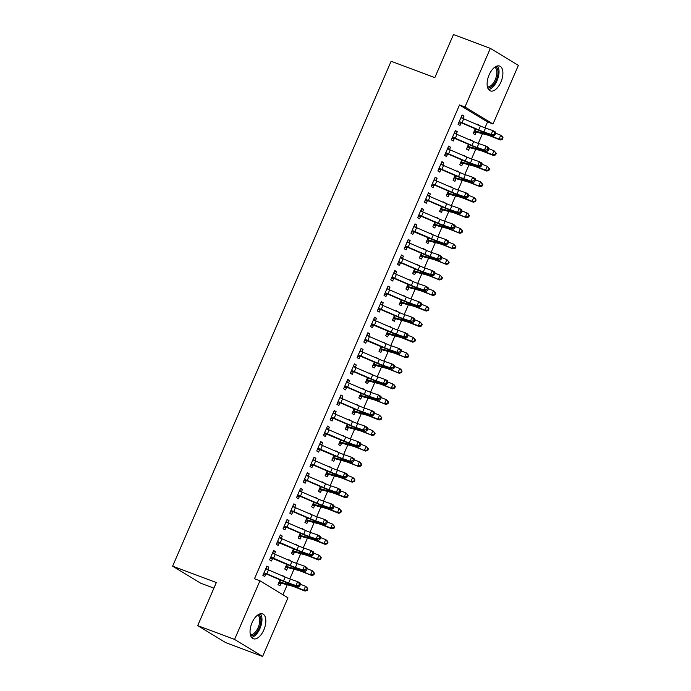 <?xml version="1.0" encoding="UTF-8"?>
<svg xmlns="http://www.w3.org/2000/svg" width="691" height="691" viewBox="0 0 691 691"><rect width="100%" height="100%" fill="white"/><g stroke="black" fill="none" stroke-linecap="round" stroke-linejoin="round"><path stroke-width="1.04" d="M252.034 622.729A13.267 6.824 -69.5 0 1 262.589 613.893A13.267 6.824 -69.5 0 1 263.85 629.907A13.267 6.824 -69.5 0 1 253.286 638.743A13.267 6.824 -69.5 0 1 252.034 622.729M489.098 74.904A13.267 6.824 -69.5 0 1 499.662 66.068A13.267 6.824 -69.5 0 1 500.915 82.074A13.267 6.824 -69.5 0 1 490.36 90.91A13.267 6.824 -69.5 0 1 489.098 74.904M282.947 594.752L287.257 584.793M289.788 578.928L293.986 569.237M296.525 563.381L300.715 553.681M303.254 547.825L307.452 538.125M309.983 532.269L314.18 522.577M316.72 516.713L320.909 507.021M323.448 501.156L327.638 491.465M330.177 485.6L334.375 475.909M336.906 470.053L341.104 460.353M343.643 454.497L347.832 444.805M350.372 438.94L354.569 429.249M357.1 423.384L361.298 413.693M363.829 407.828L368.027 398.137M370.566 392.281L374.755 382.581M377.295 376.725L381.492 367.025M384.023 361.168L388.221 351.477M390.76 345.612L394.95 335.921M397.489 330.056L401.687 320.365M404.218 314.5L408.416 304.809M410.946 298.953L415.144 289.253M417.684 283.396L421.873 273.705M424.412 267.84L428.61 258.149M431.141 252.284L435.339 242.593M437.878 236.728L442.067 227.037M444.607 221.18L448.805 211.481M451.335 205.624L455.533 195.924M458.064 190.068L462.262 180.377M464.801 174.512L468.99 164.821M471.53 158.956L475.728 149.265M478.258 143.408L482.456 133.709M484.996 127.852L487.535 121.97L493.003 124.017L464.974 107.001L490.351 48.361L518.371 65.377L493.003 124.017M287.974 597.81L262.597 656.45L234.569 639.434L259.946 580.794L287.974 597.81M234.569 639.434L197.695 625.623L225.715 642.639L262.597 656.45M213.908 588.153L200.649 583.187L172.629 566.171L391.115 61.266L434.829 77.634L453.469 34.55L490.351 48.361M290.678 560.85L288.786 559.701L288.613 560.116L290.626 560.98M287.732 567.665L286.644 570.187L284.752 569.038L286.782 564.322M273.472 550.882L275.536 551.651L273.636 550.502L269.602 559.84L271.494 560.988L272.591 558.458L270.121 558.639M275.536 551.651L274.5 554.035M302.088 528.978L304.144 529.747L302.252 528.598L302.071 529.004M301.198 536.553L300.101 539.075L298.21 537.926L300.248 533.219M286.938 519.77L288.993 520.548L287.102 519.399L283.06 528.727L284.96 529.876L286.048 527.354M288.993 520.548L287.966 522.923M315.545 497.865L317.601 498.634L315.709 497.485L315.537 497.891M314.655 505.441L313.567 507.971L311.676 506.814L313.714 502.107M300.404 488.667L302.459 489.435L300.568 488.287L296.525 497.615L298.417 498.772L299.514 496.242M302.459 489.435L301.423 491.819M331.067 467.522L329.175 466.373L328.994 466.788L331.015 467.652M328.622 474.294L327.024 476.859L325.133 475.71L327.171 471.003L326.264 473.18L328.622 474.294A5.951 0.492 -156.6 0 0 330.272 474.829L338.84 477.092A8.508 0.708 23.4 0 1 343.116 478.587L352.194 482.188L341.907 477.706A12.758 1.062 -156.6 0 0 335.489 475.451L326.705 473.128M313.861 457.554L315.917 458.323L314.025 457.174L309.991 466.511L311.883 467.66L312.971 465.138M315.917 458.323L314.889 460.707M342.468 435.65L344.533 436.418L342.632 435.27L342.46 435.675M341.579 443.225L340.49 445.747L338.599 444.598L340.637 439.891M327.327 426.451L329.382 427.219L327.491 426.071L323.448 435.399L325.34 436.548L326.437 434.026L323.967 434.198M329.382 427.219L328.355 429.603M355.934 404.537L357.99 405.306L356.098 404.157L355.917 404.563M355.044 412.112L353.956 414.643L352.056 413.494L354.094 408.778M340.784 395.338L342.84 396.107L340.948 394.958L336.914 404.295L338.806 405.444L339.894 402.913M342.84 396.107L341.812 398.491M371.456 374.202L369.555 373.045L369.383 373.46L371.395 374.323M369.011 380.966L367.413 383.531L365.522 382.382L367.56 377.675L366.645 379.851L369.011 380.966A5.951 0.492 -156.6 0 0 370.661 381.501L379.221 383.764A8.508 0.708 23.4 0 1 383.505 385.258L392.574 388.86L382.296 384.377A12.758 1.062 -156.6 0 0 375.869 382.123L367.094 379.8M354.25 364.226L356.306 365.003L354.414 363.846L350.372 373.183L352.263 374.332L353.36 371.81M356.306 365.003L355.278 367.379M382.857 342.321L384.913 343.09L383.021 341.941L382.849 342.347M381.968 349.896L380.879 352.419L378.979 351.27L381.017 346.562M367.707 333.122L369.771 333.891L367.871 332.742L363.837 342.071L365.729 343.22L366.817 340.698L364.356 340.87M369.771 333.891L368.735 336.275M396.323 311.209L398.379 311.978L396.487 310.829L396.306 311.244M395.433 318.793L394.336 321.315L392.445 320.166L394.483 315.45M381.173 302.01L383.229 302.779L381.337 301.63L377.295 310.967L379.195 312.116L380.283 309.585M383.229 302.779L382.201 305.163M411.836 280.874L409.944 279.725L409.772 280.131L411.784 281.004M408.891 287.681L407.802 290.203L405.911 289.054L407.949 284.346M394.63 270.898L396.694 271.675L394.794 270.526L390.76 279.855L392.652 281.004L393.749 278.482M396.694 271.675L395.658 274.051M423.246 248.993L425.302 249.762L423.41 248.613L423.229 249.019M422.857 256.525L421.26 259.099L419.368 257.942L421.406 253.234L420.491 255.42L422.857 256.525A5.951 0.492 -156.6 0 0 424.507 257.061L433.076 259.324A8.508 0.708 23.4 0 1 437.351 260.827L446.429 264.428L436.142 259.937A12.758 1.062 -156.6 0 0 429.724 257.691L420.94 255.368M408.096 239.794L410.152 240.563L408.26 239.414L404.218 248.743L406.118 249.9L407.206 247.369M410.152 240.563L409.124 242.947M436.703 217.881L438.768 218.65L436.867 217.501L436.695 217.915M435.814 225.465L434.725 227.987L432.834 226.838L434.872 222.131M421.562 208.682L423.618 209.451L421.726 208.302L417.684 217.639L419.575 218.788L420.672 216.266M423.618 209.451L422.581 211.835M450.169 186.777L452.225 187.546L450.333 186.397L450.152 186.803M449.28 194.352L448.191 196.875L446.291 195.726L448.329 191.018M435.019 177.578L437.075 178.347L435.183 177.198L431.149 186.527L433.041 187.676L434.129 185.153M437.075 178.347L436.047 180.731M463.626 155.665L465.691 156.434L463.791 155.285L463.618 155.691M463.246 163.197L461.648 165.771L459.757 164.622L461.795 159.906L460.88 162.091L463.246 163.197A5.951 0.492 -156.6 0 0 464.896 163.732L473.456 165.995A8.508 0.708 23.4 0 1 477.74 167.498L486.81 171.1L485.6 170.219L476.531 166.617A12.758 1.062 -156.6 0 0 470.105 164.363L461.329 162.04M448.485 146.466L450.541 147.235L448.649 146.086L444.607 155.415L446.498 156.572L447.595 154.041M450.541 147.235L449.513 149.619M477.092 124.553L479.148 125.33L477.256 124.173L477.075 124.587M476.203 132.136L475.114 134.659L473.214 133.51L475.253 128.802M461.942 115.354L464.007 116.123L462.106 114.974L458.073 124.311L459.964 125.46L461.052 122.938M464.007 116.123L462.97 118.506M487.535 121.97L459.515 104.954L254.487 578.747L259.946 580.794M455.214 130.91L457.269 131.679L455.378 130.53L451.335 139.867L453.236 141.016L454.324 138.485M457.269 131.679L456.241 134.063M470.364 140.109L472.419 140.878L470.528 139.729L470.346 140.143M469.975 147.649A5.951 0.492 -156.6 0 0 471.625 148.185L480.185 150.448A8.508 0.708 23.4 0 1 484.469 151.942L493.547 155.544L492.338 154.663L483.259 151.061A12.758 1.062 -156.6 0 0 476.842 148.807L468.057 146.483L469.975 147.649L468.377 150.215L466.485 149.066L468.524 144.35M441.748 162.022L443.812 162.791L441.912 161.642L437.878 170.971L439.77 172.119L440.867 169.597M443.812 162.791L442.776 165.175M458.954 171.99L457.062 170.841L456.889 171.247L458.902 172.119M456.008 178.796L454.92 181.318L453.028 180.17L455.067 175.462M428.29 193.126L430.346 193.903L428.455 192.746L424.412 202.083L426.312 203.232L427.401 200.71M430.346 193.903L429.318 196.279M443.441 202.325L445.496 203.102L443.605 201.945L443.423 202.359M442.551 209.909L441.454 212.431L439.562 211.282L441.601 206.574M414.825 224.238L416.889 225.007L414.989 223.858L410.955 233.195L412.847 234.344L413.935 231.813L411.473 231.995M416.889 225.007L415.852 227.391M429.975 233.437L432.03 234.206L430.139 233.057L429.966 233.463M429.085 241.012L427.997 243.543L426.097 242.394L428.135 237.678M401.367 255.35L403.423 256.119L401.531 254.97L397.489 264.299L399.381 265.448L400.478 262.925M403.423 256.119L402.395 258.503M418.573 265.318L416.673 264.169L416.5 264.575L418.513 265.448M416.129 272.081L414.531 274.647L412.639 273.498L414.678 268.79L413.762 270.976L416.129 272.081A5.951 0.492 -156.6 0 0 417.779 272.617L426.338 274.88A8.508 0.708 23.4 0 1 430.623 276.383L439.692 279.985L429.413 275.493A12.758 1.062 -156.6 0 0 422.987 273.247L414.211 270.915M387.901 286.454L389.957 287.223L388.066 286.074L384.032 295.411L385.923 296.56L387.012 294.038M389.957 287.223L388.929 289.607M403.052 295.653L405.107 296.43L403.216 295.273L403.034 295.688M402.162 303.237L401.074 305.759L399.173 304.61L401.212 299.903M374.444 317.566L376.5 318.335L374.608 317.186L370.566 326.515L372.458 327.672L373.555 325.141L371.084 325.323M376.5 318.335L375.463 320.719M389.586 326.765L391.65 327.534L389.75 326.385L389.577 326.791M388.696 334.34L387.608 336.871L385.716 335.714L387.755 331.006M360.978 348.679L363.034 349.447L361.143 348.299L357.1 357.627L359 358.776L360.089 356.254M363.034 349.447L362.006 351.831M378.184 358.646L376.293 357.497L376.111 357.903L378.132 358.776M375.74 365.409L374.142 367.975L372.25 366.826L374.289 362.119L373.373 364.304L375.74 365.409A5.951 0.492 -156.6 0 0 377.39 365.945L385.958 368.208A8.508 0.708 23.4 0 1 390.234 369.711L399.312 373.313L389.024 368.821A12.758 1.062 -156.6 0 0 382.607 366.575L373.822 364.243M347.513 379.782L349.577 380.551L347.685 379.402L343.643 388.739L345.535 389.888L346.632 387.366M349.577 380.551L348.54 382.935M362.663 388.981L364.718 389.75L362.827 388.601L362.654 389.016M361.773 396.565L360.685 399.087L358.793 397.938L360.832 393.222M334.055 410.895L336.111 411.663L334.219 410.514L330.177 419.843L332.077 420.992L333.166 418.47M336.111 411.663L335.083 414.047M349.205 420.093L351.261 420.862L349.37 419.713L349.188 420.119M348.316 427.669L347.219 430.199L345.327 429.042L347.366 424.334M320.589 441.998L322.654 442.776L320.754 441.618L316.72 450.955L318.611 452.104L319.708 449.582L317.238 449.755M322.654 442.776L321.617 445.151M335.74 451.197L337.795 451.974L335.904 450.826L335.731 451.232M334.85 458.781L333.762 461.303L331.87 460.154L333.9 455.447M307.132 473.11L309.188 473.879L307.296 472.73L303.254 482.068L305.146 483.216L306.243 480.686M309.188 473.879L308.16 476.263M322.274 482.309L324.338 483.078L322.447 481.929L322.265 482.344M321.894 489.85L320.296 492.415L318.404 491.266L320.443 486.55L319.527 488.736L321.894 489.85A5.951 0.492 -156.6 0 0 323.543 490.385L332.103 492.64A8.508 0.708 23.4 0 1 336.387 494.143L345.457 497.745L344.248 496.864L335.178 493.262A12.758 1.062 -156.6 0 0 328.752 491.007L319.976 488.684M293.666 504.223L295.722 504.991L293.83 503.843L289.797 513.171L291.688 514.32L292.777 511.798M295.722 504.991L294.694 507.375M308.817 513.422L310.872 514.19L308.981 513.042L308.799 513.448M307.927 520.997L306.839 523.519L304.938 522.37L306.977 517.663M280.209 535.326L282.265 536.095L280.373 534.946L276.331 544.283L278.223 545.432L279.319 542.91L276.849 543.083M282.265 536.095L281.237 538.479M295.351 544.525L297.415 545.303L295.515 544.145L295.342 544.56M294.47 552.109L293.373 554.631L291.481 553.482L293.52 548.775M266.743 566.439L268.799 567.207L266.907 566.059L262.874 575.387L264.765 576.544L265.854 574.014M268.799 567.207L267.771 569.591M283.949 576.406L282.058 575.258L281.876 575.663L283.897 576.536M281.505 583.169L279.907 585.743L278.015 584.595L280.054 579.879L279.147 582.064L281.505 583.169A5.951 0.492 -156.6 0 0 283.155 583.705L291.723 585.968A8.508 0.708 23.4 0 1 295.998 587.471L305.077 591.073L303.867 590.183L294.789 586.59A12.758 1.062 -156.6 0 0 288.372 584.336L279.587 582.012M459.515 104.954L464.974 107.001M197.695 625.623L216.335 582.539L172.629 566.171M459.161 121.789L459.688 121.754A5.951 0.492 23.4 0 1 462.029 122.713L478.708 129.899A8.508 0.708 -156.6 0 0 483.873 131.938L491.18 134.469L492.864 130.582L495.369 131.955L495.672 133.251L494.67 132.698L493.996 134.253L494.998 134.805L495.672 133.251M494.67 132.698L492.864 130.582L485.548 128.051A8.508 0.708 -156.6 0 1 480.383 126.012L463.713 118.826A5.951 0.492 23.4 0 0 461.372 117.867L461.018 117.505L459.195 121.78M493.996 134.253L491.18 134.469L493.694 135.842L486.378 133.311A12.758 1.062 23.4 0 1 478.63 130.254L461.605 122.92L458.591 123.11M461.26 116.934L462.642 118.368M459.688 121.754L461.605 122.92M493.694 135.842L494.998 134.805M476.712 132.093A5.951 0.492 -156.6 0 0 478.353 132.629L486.922 134.892A8.508 0.708 23.4 0 1 491.206 136.386L500.275 139.988L499.066 139.107L489.988 135.505A12.758 1.062 -156.6 0 0 483.57 133.251L474.795 130.927L476.712 132.093L473.732 132.309M475.278 128.811L474.795 130.927M501.865 138.969L502.348 139.323L503.022 137.768L502.538 137.414L501.865 138.969L499.066 139.107L500.75 135.22L495.663 133.199M502.538 137.414L500.75 135.22L501.96 136.101L503.022 137.768M502.348 139.323L500.275 139.988M452.432 137.336L452.959 137.31A5.951 0.492 23.4 0 1 455.3 138.269L471.97 145.456A8.508 0.708 -156.6 0 0 477.135 147.494L484.451 150.025L486.136 146.138L488.641 147.511L488.943 148.798L487.941 148.254L487.267 149.809L488.269 150.353L488.943 148.798M487.941 148.254L486.136 146.138L478.82 143.598A8.508 0.708 -156.6 0 1 473.655 141.569L456.984 134.382A5.951 0.492 23.4 0 0 454.635 133.423L454.289 133.052L452.467 137.336M487.267 149.809L484.451 150.025L486.956 151.398L479.649 148.859A12.758 1.062 23.4 0 1 471.901 145.81L454.877 138.476L451.854 138.666M454.531 132.491L455.913 133.924M452.959 137.31L454.877 138.476M486.956 151.398L488.269 150.353M445.704 152.892L446.222 152.866A5.951 0.492 23.4 0 1 448.571 153.825L465.242 161.012A8.508 0.708 -156.6 0 0 470.407 163.041L477.723 165.581L479.399 161.694L481.912 163.059L482.206 164.354L481.204 163.81L480.53 165.365L481.532 165.909L482.206 164.354M481.204 163.81L479.399 161.694L472.091 159.155A8.508 0.708 -156.6 0 1 466.926 157.116L450.247 149.93A5.951 0.492 23.4 0 0 447.906 148.971L447.552 148.608M480.53 165.365L477.723 165.581L480.228 166.954L472.912 164.415A12.758 1.062 23.4 0 1 465.164 161.366L448.139 154.024L445.125 154.223M447.803 148.047L449.176 149.481M446.222 152.866L448.139 154.024M480.228 166.954L481.532 165.909M469.509 147.684L467.004 147.865M468.55 144.367L468.057 146.483M495.136 154.525L495.62 154.879L496.285 153.324L495.801 152.97L495.136 154.525L492.338 154.663L494.013 150.768L488.926 148.755M495.801 152.97L494.013 150.768L496.285 153.324M495.62 154.879L493.547 155.544M462.771 163.24L460.275 163.421M488.399 170.081L488.882 170.435L489.556 168.88L489.073 168.526L488.399 170.081L485.6 170.219L487.285 166.324L482.197 164.303M489.073 168.526L487.285 166.324L489.556 168.88M488.882 170.435L486.81 171.1M495.758 66.578A11.479 5.908 -69.5 0 1 497.675 69.515A11.479 5.908 -69.5 0 1 495.499 81.806A11.479 5.908 -69.5 0 1 487.751 87.964M487.431 86.919A10.633 5.468 110.5 0 0 494.549 81.106A10.633 5.468 110.5 0 0 496.509 69.817A10.633 5.468 110.5 0 0 494.834 67.157M488.606 89.562A13.181 6.78 110.5 0 0 496.699 81.408A13.181 6.78 110.5 0 0 498.634 68.4A13.181 6.78 110.5 0 0 497.451 65.939M258.693 614.411A11.479 5.908 -69.5 0 1 260.602 617.348A11.479 5.908 -69.5 0 1 258.434 629.639A11.479 5.908 -69.5 0 1 250.686 635.798M250.367 634.744A10.633 5.468 110.5 0 0 257.475 628.94A10.633 5.468 110.5 0 0 259.445 617.65A10.633 5.468 110.5 0 0 257.76 614.99M251.533 637.387A13.181 6.78 110.5 0 0 259.626 629.233A13.181 6.78 110.5 0 0 261.569 616.234A13.181 6.78 110.5 0 0 260.386 613.763M438.966 168.449L439.493 168.414A5.951 0.492 23.4 0 1 441.834 169.373L458.513 176.559A8.508 0.708 -156.6 0 0 463.678 178.598L470.986 181.137L472.67 177.242L475.183 178.615L475.477 179.91L474.475 179.358L473.801 180.921L474.803 181.465L475.477 179.91M474.475 179.358L472.67 177.242L465.354 174.711A8.508 0.708 -156.6 0 1 460.197 172.672L443.518 165.486A5.951 0.492 23.4 0 0 441.178 164.527L440.823 164.164M473.801 180.921L470.986 181.137L473.499 182.502L466.183 179.971A12.758 1.062 23.4 0 1 458.435 176.913L441.411 169.58L438.396 169.779M441.065 163.594L442.447 165.037M439.493 168.414L441.411 169.58M473.499 182.502L474.803 181.465M432.238 184.005L432.765 183.97A5.951 0.492 23.4 0 1 435.105 184.929L451.776 192.115A8.508 0.708 -156.6 0 0 456.941 194.154L464.257 196.685L465.941 192.798L468.446 194.171L468.748 195.467L467.747 194.914L467.073 196.469L468.075 197.021L468.748 195.467M467.747 194.914L465.941 192.798L458.625 190.267A8.508 0.708 -156.6 0 1 453.46 188.228L436.79 181.042A5.951 0.492 23.4 0 0 434.449 180.083L434.095 179.72M467.073 196.469L464.257 196.685L466.762 198.058L459.455 195.527A12.758 1.062 23.4 0 1 451.707 192.469L434.682 185.136L431.668 185.326M434.337 179.15L435.719 180.593M432.765 183.97L434.682 185.136M466.762 198.058L468.075 197.021M456.518 178.753A5.951 0.492 -156.6 0 0 458.168 179.289L466.727 181.552A8.508 0.708 23.4 0 1 471.012 183.055L480.081 186.656L469.802 182.165A12.758 1.062 -156.6 0 0 463.376 179.919L454.6 177.587L456.518 178.753L453.546 178.978M454.117 177.647L454.6 177.587M481.67 185.637L482.154 185.991L482.828 184.437L482.344 184.082L481.67 185.637L478.872 185.767L480.556 181.88L475.468 179.859M482.344 184.082L480.556 181.88L482.828 184.437M482.154 185.991L480.081 186.656M449.781 194.309A5.951 0.492 -156.6 0 0 451.43 194.845L459.999 197.108A8.508 0.708 23.4 0 1 464.274 198.611L473.352 202.213L472.143 201.323L463.065 197.721A12.758 1.062 -156.6 0 0 456.647 195.475L447.863 193.143L449.781 194.309L446.809 194.525M447.388 193.204L447.863 193.143M474.942 201.193L475.425 201.547L476.099 199.993L475.615 199.63L474.942 201.193L472.143 201.323L473.827 197.436L468.74 195.415M475.615 199.63L473.827 197.436L475.037 198.317L476.099 199.993M475.425 201.547L473.352 202.213M461.009 210.47L459.213 208.354L451.897 205.823A8.508 0.708 -156.6 0 1 446.732 203.785L430.061 196.598A5.951 0.492 23.4 0 0 427.712 195.639L427.384 195.294L425.544 199.552L426.027 199.526A5.951 0.492 23.4 0 1 428.377 200.485L445.047 207.671A8.508 0.708 -156.6 0 0 450.212 209.71L457.528 212.241L459.213 208.354L461.718 209.727L462.02 211.023L461.009 210.47L460.336 212.025L461.346 212.578L462.02 211.023M460.336 212.025L457.528 212.241L460.033 213.614L452.726 211.083A12.758 1.062 23.4 0 1 444.978 208.026L427.945 200.692L424.93 200.882M427.608 194.707L428.99 196.149M426.027 199.526L427.945 200.692M460.033 213.614L461.346 212.578M443.052 209.865A5.951 0.492 -156.6 0 0 444.702 210.401L453.261 212.664A8.508 0.708 23.4 0 1 457.546 214.167L466.615 217.769L456.336 213.277A12.758 1.062 -156.6 0 0 449.91 211.023L441.134 208.699L443.052 209.865L440.081 210.081M440.659 208.76L441.134 208.699M468.204 216.741L468.688 217.095L469.362 215.54L468.878 215.186L468.204 216.741L465.406 216.879L467.09 212.992L462.003 210.971M468.878 215.186L467.09 212.992L468.299 213.873L469.362 215.54M468.688 217.095L466.615 217.769M454.281 226.026L452.475 223.91L445.168 221.379A8.508 0.708 -156.6 0 1 440.003 219.341L423.324 212.154A5.951 0.492 23.4 0 0 420.983 211.196L420.629 210.833L418.806 215.108L419.299 215.082A5.951 0.492 23.4 0 1 421.648 216.041L438.319 223.228A8.508 0.708 -156.6 0 0 443.484 225.266L450.791 227.797L452.475 223.91L454.989 225.283L455.283 226.57L454.281 226.026L453.607 227.581L454.609 228.134L455.283 226.57M453.607 227.581L450.791 227.797L453.305 229.17L445.989 226.639A12.758 1.062 23.4 0 1 438.241 223.582L421.216 216.248L418.202 216.438M420.879 210.263L422.253 211.696M419.299 215.082L421.216 216.248M453.305 229.17L454.609 228.134M436.323 225.421A5.951 0.492 -156.6 0 0 437.973 225.957L446.533 228.22A8.508 0.708 23.4 0 1 450.817 229.714L459.886 233.316L449.608 228.833A12.758 1.062 -156.6 0 0 443.181 226.579L434.406 224.255L436.323 225.421L433.352 225.637M433.922 224.307L434.406 224.255M461.476 232.297L461.959 232.651L462.633 231.096L462.149 230.742L461.476 232.297L458.677 232.435L460.361 228.548L455.274 226.527M462.149 230.742L460.361 228.548L461.571 229.429L462.633 231.096M461.959 232.651L459.886 233.316M412.043 230.664L412.57 230.639A5.951 0.492 23.4 0 1 414.911 231.597L431.59 238.784A8.508 0.708 -156.6 0 0 436.755 240.822L444.063 243.353L445.747 239.466L448.252 240.831L448.554 242.126L447.552 241.582L446.878 243.137L447.88 243.681L448.554 242.126M447.552 241.582L445.747 239.466L438.431 236.927A8.508 0.708 -156.6 0 1 433.266 234.897L416.595 227.702A5.951 0.492 23.4 0 0 414.255 226.743L413.9 226.38L412.078 230.664M414.142 225.819L415.524 227.253M446.878 243.137L444.063 243.353L446.576 244.726L439.26 242.187A12.758 1.062 23.4 0 1 431.512 239.138L413.969 231.813M412.57 230.639L414.488 231.796M446.576 244.726L447.88 243.681M429.595 240.978A5.951 0.492 -156.6 0 0 431.236 241.513L439.804 243.768A8.508 0.708 23.4 0 1 444.088 245.27L453.158 248.872L442.879 244.389A12.758 1.062 -156.6 0 0 436.453 242.135L427.677 239.812L429.595 240.978L426.623 241.194M428.17 237.695L427.677 239.812M454.747 247.853L455.231 248.207L455.905 246.652L455.421 246.298L454.747 247.853L451.949 247.991L453.633 244.096L448.545 242.083M455.421 246.298L453.633 244.096L455.905 246.652M455.231 248.207L453.158 248.872M405.315 246.221L405.842 246.186A5.951 0.492 23.4 0 1 408.182 247.145L424.853 254.34A8.508 0.708 -156.6 0 0 430.018 256.37L437.334 258.909L439.018 255.014L441.523 256.387L441.825 257.683L440.823 257.138L440.15 258.693L441.152 259.237L441.825 257.683M440.823 257.138L439.018 255.014L431.702 252.483A8.508 0.708 -156.6 0 1 426.537 250.444L409.867 243.258A5.951 0.492 23.4 0 0 407.517 242.299L407.172 241.936M440.15 258.693L437.334 258.909L439.839 260.274L432.531 257.743A12.758 1.062 23.4 0 1 424.784 254.694L407.759 247.352L404.745 247.551M407.414 241.375L408.796 242.809M405.842 246.186L407.759 247.352M439.839 260.274L441.152 259.237M422.391 256.568L419.886 256.75M448.018 263.409L448.502 263.763L449.167 262.209L448.684 261.854L448.018 263.409L445.22 263.539L446.896 259.652L441.808 257.631M448.684 261.854L446.896 259.652L449.167 262.209M448.502 263.763L446.429 264.428M398.586 261.777L399.104 261.742A5.951 0.492 23.4 0 1 401.454 262.701L418.124 269.887A8.508 0.708 -156.6 0 0 423.289 271.926L430.605 274.457L432.281 270.57L434.794 271.943L435.088 273.239L434.086 272.686L433.412 274.241L434.423 274.793L435.088 273.239M434.086 272.686L432.281 270.57L424.974 268.039A8.508 0.708 -156.6 0 1 419.808 266L403.129 258.814A5.951 0.492 23.4 0 0 400.789 257.855L400.435 257.493M433.412 274.241L430.605 274.457L433.11 275.83L425.794 273.299A12.758 1.062 23.4 0 1 418.046 270.241L401.022 262.908L398.007 263.098M400.685 256.922L402.058 258.365M399.104 261.742L401.022 262.908M433.11 275.83L434.423 274.793M415.654 272.124L413.158 272.297M441.281 278.965L441.765 279.319L442.439 277.765L441.955 277.411L441.281 278.965L438.483 279.095L440.167 275.208L435.08 273.187M441.955 277.411L440.167 275.208L442.439 277.765M441.765 279.319L439.692 279.985M391.849 277.333L392.376 277.298A5.951 0.492 23.4 0 1 394.716 278.257L411.395 285.443A8.508 0.708 -156.6 0 0 416.561 287.482L423.868 290.013L425.552 286.126L428.066 287.499L428.36 288.795L427.358 288.242L426.684 289.797L427.686 290.35L428.36 288.795M427.358 288.242L425.552 286.126L418.245 283.595A8.508 0.708 -156.6 0 1 413.08 281.557L396.401 274.37A5.951 0.492 23.4 0 0 394.06 273.411L393.706 273.049M426.684 289.797L423.868 290.013L426.382 291.386L419.066 288.855A12.758 1.062 23.4 0 1 411.318 285.798L394.293 278.464L391.279 278.654M393.948 272.479L395.33 273.921M392.376 277.298L394.293 278.464M426.382 291.386L427.686 290.35M409.4 287.637A5.951 0.492 -156.6 0 0 411.05 288.173L419.61 290.436A8.508 0.708 23.4 0 1 423.894 291.939L432.963 295.541L422.685 291.049A12.758 1.062 -156.6 0 0 416.258 288.795L407.483 286.471L409.4 287.637L406.429 287.853M406.999 286.532L407.483 286.471M434.553 294.513L435.036 294.867L435.71 293.312L435.226 292.958L434.553 294.513L431.754 294.651L433.438 290.764L428.351 288.743M435.226 292.958L433.438 290.764L434.648 291.645L435.71 293.312M435.036 294.867L432.963 295.541M385.12 292.889L385.647 292.854A5.951 0.492 23.4 0 1 387.988 293.813L404.658 301A8.508 0.708 -156.6 0 0 409.823 303.038L417.139 305.569L418.824 301.682L421.329 303.055L421.631 304.351L420.629 303.798L419.955 305.353L420.957 305.906L421.631 304.351M420.629 303.798L418.824 301.682L411.508 299.151A8.508 0.708 -156.6 0 1 406.343 297.113L389.672 289.926A5.951 0.492 23.4 0 0 387.331 288.968L386.977 288.605M419.955 305.353L417.139 305.569L419.644 306.942L412.337 304.411A12.758 1.062 23.4 0 1 404.589 301.354L387.565 294.02L384.55 294.211M387.219 288.035L388.601 289.469M385.647 292.854L387.565 294.02M419.644 306.942L420.957 305.906M402.663 303.194A5.951 0.492 -156.6 0 0 404.313 303.729L412.881 305.992A8.508 0.708 23.4 0 1 417.157 307.486L426.235 311.088L425.025 310.207L415.947 306.605A12.758 1.062 -156.6 0 0 409.53 304.351L400.745 302.027L402.663 303.194L399.692 303.409M400.27 302.088L400.745 302.027M427.824 310.069L428.308 310.423L428.981 308.868L428.498 308.514L427.824 310.069L425.025 310.207L426.71 306.32L421.622 304.299M428.498 308.514L426.71 306.32L427.919 307.201L428.981 308.868M428.308 310.423L426.235 311.088M413.892 319.354L412.095 317.238L404.779 314.699A8.508 0.708 -156.6 0 1 399.614 312.669L382.944 305.482A5.951 0.492 23.4 0 0 380.594 304.524L380.266 304.178L378.426 308.436L378.91 308.411A5.951 0.492 23.4 0 1 381.259 309.369L397.93 316.556A8.508 0.708 -156.6 0 0 403.095 318.594L410.411 321.125L412.095 317.238L414.6 318.611L414.902 319.898L413.892 319.354L413.227 320.909L414.229 321.453L414.902 319.898M413.227 320.909L410.411 321.125L412.916 322.498L405.608 319.959A12.758 1.062 23.4 0 1 397.861 316.91L380.827 309.577L377.813 309.767M380.491 303.591L381.873 305.025M378.91 308.411L380.827 309.577M412.916 322.498L414.229 321.453M395.934 318.75A5.951 0.492 -156.6 0 0 397.584 319.285L406.144 321.548A8.508 0.708 23.4 0 1 410.428 323.043L419.497 326.644L418.288 325.763L409.219 322.161A12.758 1.062 -156.6 0 0 402.793 319.907L394.017 317.584L395.934 318.75L392.963 318.966M393.542 317.635L394.017 317.584M421.087 325.625L421.57 325.979L422.244 324.425L421.76 324.07L421.087 325.625L418.288 325.763L419.973 321.868L414.885 319.855M421.76 324.07L419.973 321.868L422.244 324.425M421.57 325.979L419.497 326.644M407.163 334.91L405.358 332.786L398.051 330.255A8.508 0.708 -156.6 0 1 392.885 328.216L376.206 321.03A5.951 0.492 23.4 0 0 373.866 320.071L373.511 319.708L371.689 323.993L372.181 323.967A5.951 0.492 23.4 0 1 374.531 324.925L391.201 332.112A8.508 0.708 -156.6 0 0 396.366 334.142L403.674 336.681L405.358 332.786L407.871 334.159L408.165 335.455L407.163 334.91L406.489 336.465L407.491 337.009L408.165 335.455M373.762 319.147L375.135 320.581M406.489 336.465L403.674 336.681L406.187 338.054L398.871 335.515A12.758 1.062 23.4 0 1 391.123 332.466L373.589 325.141M372.181 323.967L374.099 325.124M406.187 338.054L407.491 337.009M389.206 334.297A5.951 0.492 -156.6 0 0 390.856 334.833L399.415 337.096A8.508 0.708 23.4 0 1 403.699 338.599L412.769 342.2L411.56 341.311L402.49 337.709A12.758 1.062 -156.6 0 0 396.064 335.463L387.288 333.14L389.206 334.297L386.234 334.522M386.805 333.192L387.288 333.14M414.358 341.181L414.842 341.535L415.516 339.981L415.032 339.627L414.358 341.181L411.56 341.311L413.244 337.424L408.156 335.403M415.032 339.627L413.244 337.424L415.516 339.981M414.842 341.535L412.769 342.2M364.926 339.549L365.453 339.514A5.951 0.492 23.4 0 1 367.793 340.473L384.472 347.659A8.508 0.708 -156.6 0 0 389.638 349.698L396.945 352.237L398.629 348.342L401.134 349.715L401.436 351.011L400.435 350.458L399.761 352.021L400.763 352.565L401.436 351.011M400.435 350.458L398.629 348.342L391.313 345.811A8.508 0.708 -156.6 0 1 386.148 343.772L369.478 336.586A5.951 0.492 23.4 0 0 367.137 335.627L366.783 335.265M367.025 334.694L368.407 336.137M399.761 352.021L396.945 352.237L399.458 353.602L392.142 351.071A12.758 1.062 23.4 0 1 384.395 348.014L366.852 340.698M365.453 339.514L367.37 340.68M399.458 353.602L400.763 352.565M382.477 349.853A5.951 0.492 -156.6 0 0 384.118 350.389L392.687 352.652A8.508 0.708 23.4 0 1 396.971 354.155L406.04 357.757L395.762 353.265A12.758 1.062 -156.6 0 0 389.335 351.019L380.56 348.687L382.477 349.853L379.506 350.078M381.052 346.571L380.56 348.687M407.63 356.737L408.113 357.092L408.787 355.537L408.303 355.183L407.63 356.737L404.831 356.867L406.515 352.98L401.428 350.959M408.303 355.183L406.515 352.98L408.787 355.537M408.113 357.092L406.04 357.757M358.197 355.105L358.724 355.07A5.951 0.492 23.4 0 1 361.065 356.029L377.735 363.216A8.508 0.708 -156.6 0 0 382.9 365.254L390.216 367.785L391.901 363.898L394.406 365.271L394.708 366.567L393.706 366.014L393.032 367.569L394.034 368.122L394.708 366.567M393.706 366.014L391.901 363.898L384.585 361.367A8.508 0.708 -156.6 0 1 379.419 359.329L362.749 352.142A5.951 0.492 23.4 0 0 360.4 351.183L360.054 350.821M393.032 367.569L390.216 367.785L392.721 369.158L385.414 366.627A12.758 1.062 23.4 0 1 377.666 363.57L360.642 356.236L357.627 356.426M360.296 350.251L361.678 351.693M358.724 355.07L360.642 356.236M392.721 369.158L394.034 368.122M375.273 365.453L372.769 365.625M400.901 372.294L401.385 372.648L402.058 371.084L401.575 370.73L400.901 372.294L398.102 372.423L399.778 368.536L394.691 366.515M401.575 370.73L399.778 368.536L400.987 369.417L402.058 371.084M401.385 372.648L399.312 373.313M351.469 370.661L351.987 370.626A5.951 0.492 23.4 0 1 354.336 371.585L371.007 378.772A8.508 0.708 -156.6 0 0 376.172 380.81L383.488 383.341L385.163 379.454L387.677 380.827L387.971 382.123L386.969 381.57L386.295 383.125L387.305 383.678L387.971 382.123M386.969 381.57L385.163 379.454L377.856 376.923A8.508 0.708 -156.6 0 1 372.691 374.885L356.02 367.698A5.951 0.492 23.4 0 0 353.671 366.74L353.317 366.377M386.295 383.125L383.488 383.341L385.993 384.714L378.677 382.183A12.758 1.062 23.4 0 1 370.929 379.126L353.904 371.793L350.89 371.983M353.567 365.807L354.941 367.249M351.987 370.626L353.904 371.793M385.993 384.714L387.305 383.678M368.536 381L366.04 381.182M394.164 387.841L394.647 388.195L395.321 386.64L394.837 386.286L394.164 387.841L391.365 387.979L393.049 384.092L387.962 382.071M394.837 386.286L393.049 384.092L394.259 384.973L395.321 386.64M394.647 388.195L392.574 388.86M344.731 386.209L345.258 386.183A5.951 0.492 23.4 0 1 347.599 387.141L364.278 394.328A8.508 0.708 -156.6 0 0 369.443 396.366L376.75 398.897L378.435 395.01L380.948 396.384L381.242 397.671L380.24 397.126L379.566 398.681L380.568 399.225L381.242 397.671M380.24 397.126L378.435 395.01L371.127 392.471A8.508 0.708 -156.6 0 1 365.962 390.441L349.283 383.255A5.951 0.492 23.4 0 0 346.942 382.296L346.588 381.933M379.566 398.681L376.75 398.897L379.264 400.27L371.948 397.74A12.758 1.062 23.4 0 1 364.2 394.682L347.176 387.349L344.161 387.539M346.83 381.363L348.212 382.797M345.258 386.183L347.176 387.349M379.264 400.27L380.568 399.225M362.283 396.522A5.951 0.492 -156.6 0 0 363.932 397.057L372.492 399.32A8.508 0.708 23.4 0 1 376.776 400.815L385.846 404.416L375.567 399.934A12.758 1.062 -156.6 0 0 369.141 397.679L360.365 395.356L362.283 396.522L359.311 396.738M359.881 395.407L360.365 395.356M387.435 403.397L387.919 403.751L388.592 402.197L388.109 401.842L387.435 403.397L384.637 403.535L386.321 399.648L381.233 397.627M388.109 401.842L386.321 399.648L387.53 400.53L388.592 402.197M387.919 403.751L385.846 404.416M338.003 401.765L338.53 401.739A5.951 0.492 23.4 0 1 340.87 402.698L357.541 409.884A8.508 0.708 -156.6 0 0 362.706 411.914L370.022 414.453L371.706 410.566L374.211 411.931L374.513 413.227L373.511 412.682L372.838 414.237L373.84 414.781L374.513 413.227M373.511 412.682L371.706 410.566L364.39 408.027A8.508 0.708 -156.6 0 1 359.225 405.988L342.555 398.802A5.951 0.492 23.4 0 0 340.214 397.843L339.86 397.48M372.838 414.237L370.022 414.453L372.527 415.827L365.219 413.287A12.758 1.062 23.4 0 1 357.472 410.238L340.447 402.896L337.433 403.095M340.102 396.919L341.484 398.353M338.53 401.739L340.447 402.896M372.527 415.827L373.84 414.781M355.545 412.069A5.951 0.492 -156.6 0 0 357.195 412.613L365.764 414.868A8.508 0.708 23.4 0 1 370.039 416.371L379.117 419.973L377.908 419.091L368.83 415.49A12.758 1.062 -156.6 0 0 362.412 413.235L353.628 410.912L355.545 412.069L352.574 412.294M353.153 410.964L353.628 410.912M380.706 418.953L381.19 419.307L381.864 417.753L381.38 417.399L380.706 418.953L377.908 419.091L379.592 415.196L374.505 413.175M381.38 417.399L379.592 415.196L381.864 417.753M381.19 419.307L379.117 419.973M366.774 428.23L364.978 426.114L357.662 423.583A8.508 0.708 -156.6 0 1 352.496 421.545L335.826 414.358A5.951 0.492 23.4 0 0 333.477 413.399L333.148 413.063L331.309 417.321L331.792 417.286A5.951 0.492 23.4 0 1 334.142 418.245L350.812 425.44A8.508 0.708 -156.6 0 0 355.977 427.47L363.293 430.009L364.978 426.114L367.482 427.487L367.785 428.783L366.774 428.23L366.109 429.793L367.111 430.338L367.785 428.783M366.109 429.793L363.293 430.009L365.798 431.374L358.491 428.843A12.758 1.062 23.4 0 1 350.743 425.786L333.71 418.452L330.695 418.651M333.373 412.467L334.755 413.909M331.792 417.286L333.71 418.452M365.798 431.374L367.111 430.338M348.817 427.625A5.951 0.492 -156.6 0 0 350.467 428.161L359.026 430.424A8.508 0.708 23.4 0 1 363.311 431.927L372.389 435.529L362.101 431.037A12.758 1.062 -156.6 0 0 355.684 428.791L346.899 426.459L348.817 427.625L345.846 427.85M346.424 426.52L346.899 426.459M373.969 434.509L374.453 434.864L375.127 433.309L374.643 432.955L373.969 434.509L371.171 434.639L372.855 430.752L367.767 428.731M374.643 432.955L372.855 430.752L375.127 433.309M374.453 434.864L372.389 435.529M360.046 443.786L358.24 441.67L350.933 439.139A8.508 0.708 -156.6 0 1 345.768 437.101L329.089 429.914A5.951 0.492 23.4 0 0 326.748 428.956L326.42 428.619L324.571 432.877L325.064 432.842A5.951 0.492 23.4 0 1 327.413 433.801L344.083 440.988A8.508 0.708 -156.6 0 0 349.249 443.026L356.565 445.557L358.24 441.67L360.754 443.043L361.048 444.339L360.046 443.786L359.372 445.341L360.374 445.894L361.048 444.339M326.644 428.023L328.018 429.465M359.372 445.341L356.565 445.557L359.07 446.93L351.754 444.399A12.758 1.062 23.4 0 1 344.006 441.342L326.472 434.026M325.064 432.842L326.981 434.008M359.07 446.93L360.374 445.894M342.088 443.181A5.951 0.492 -156.6 0 0 343.738 443.717L352.298 445.98A8.508 0.708 23.4 0 1 356.582 447.483L365.651 451.085L355.373 446.593A12.758 1.062 -156.6 0 0 348.946 444.348L340.171 442.015L342.088 443.181L339.117 443.397M339.687 442.076L340.171 442.015M367.241 450.066L367.724 450.42L368.398 448.865L367.914 448.511L367.241 450.066L364.442 450.195L366.126 446.308L361.039 444.287M367.914 448.511L366.126 446.308L368.398 448.865M367.724 450.42L365.651 451.085M317.808 448.433L318.335 448.399A5.951 0.492 23.4 0 1 320.676 449.357L337.355 456.544A8.508 0.708 -156.6 0 0 342.52 458.582L349.827 461.113L351.512 457.226L354.017 458.599L354.319 459.895L353.317 459.342L352.643 460.897L353.645 461.45L354.319 459.895M353.317 459.342L351.512 457.226L344.196 454.695A8.508 0.708 -156.6 0 1 339.031 452.657L322.36 445.47A5.951 0.492 23.4 0 0 320.019 444.512L319.665 444.149M319.907 443.579L321.289 445.021M352.643 460.897L349.827 461.113L352.341 462.486L345.025 459.956A12.758 1.062 23.4 0 1 337.277 456.898L319.734 449.582M318.335 448.399L320.253 449.565M352.341 462.486L353.645 461.45M335.36 458.738A5.951 0.492 -156.6 0 0 337.001 459.273L345.569 461.536A8.508 0.708 23.4 0 1 349.853 463.039L358.923 466.641L348.644 462.149A12.758 1.062 -156.6 0 0 342.218 459.895L333.442 457.572L335.36 458.738L332.388 458.954M333.934 455.455L333.442 457.572M360.512 465.613L360.996 465.967L361.669 464.412L361.186 464.058L360.512 465.613L357.713 465.751L359.398 461.864L354.31 459.843M361.186 464.058L359.398 461.864L360.607 462.745L361.669 464.412M360.996 465.967L358.923 466.641M311.08 463.981L311.606 463.955A5.951 0.492 23.4 0 1 313.947 464.913L330.618 472.1A8.508 0.708 -156.6 0 0 335.783 474.138L343.099 476.669L344.783 472.782L347.288 474.156L347.59 475.443L346.588 474.898L345.915 476.453L346.917 477.006L347.59 475.443M346.588 474.898L344.783 472.782L337.467 470.251A8.508 0.708 -156.6 0 1 332.302 468.213L315.632 461.027A5.951 0.492 23.4 0 0 313.282 460.068L312.937 459.705M345.915 476.453L343.099 476.669L345.604 478.042L338.296 475.512A12.758 1.062 23.4 0 1 330.548 472.454L313.524 465.121L310.509 465.311M313.178 459.135L314.56 460.569M311.606 463.955L313.524 465.121M345.604 478.042L346.917 477.006M328.156 474.328L325.651 474.51M353.783 481.169L354.267 481.523L354.941 479.969L354.457 479.614L353.783 481.169L350.985 481.307L352.66 477.421L347.573 475.399M354.457 479.614L352.66 477.421L353.87 478.302L354.941 479.969M354.267 481.523L352.194 482.188M304.351 479.537L304.869 479.511A5.951 0.492 23.4 0 1 307.219 480.47L323.889 487.656A8.508 0.708 -156.6 0 0 329.054 489.694L336.37 492.225L338.046 488.338L340.559 489.703L340.853 490.999L339.851 490.455L339.177 492.009L340.188 492.553L340.853 490.999M339.851 490.455L338.046 488.338L330.739 485.799A8.508 0.708 -156.6 0 1 325.573 483.769L308.903 476.574A5.951 0.492 23.4 0 0 306.554 475.615L306.199 475.253M339.177 492.009L336.37 492.225L338.875 493.599L331.559 491.059A12.758 1.062 23.4 0 1 323.811 488.01L306.787 480.677L303.772 480.867M306.45 474.691L307.832 476.125M304.869 479.511L306.787 480.677M338.875 493.599L340.188 492.553M297.614 495.093L298.141 495.067A5.951 0.492 23.4 0 1 300.481 496.017L317.16 503.212A8.508 0.708 -156.6 0 0 322.326 505.242L329.633 507.781L331.317 503.886L333.831 505.259L334.124 506.555L333.122 506.011L332.449 507.565L333.451 508.11L334.124 506.555M333.122 506.011L331.317 503.886L324.01 501.355A8.508 0.708 -156.6 0 1 318.845 499.317L302.166 492.13A5.951 0.492 23.4 0 0 299.825 491.171L299.471 490.809M332.449 507.565L329.633 507.781L332.146 509.146L324.83 506.615A12.758 1.062 23.4 0 1 317.083 503.566L300.058 496.224L297.044 496.423M299.713 490.247L301.095 491.681M298.141 495.067L300.058 496.224M332.146 509.146L333.451 508.11M290.885 510.649L291.412 510.614A5.951 0.492 23.4 0 1 293.753 511.573L310.432 518.76A8.508 0.708 -156.6 0 0 315.588 520.798L322.904 523.329L324.589 519.442L327.093 520.815L327.396 522.111L326.394 521.558L325.72 523.113L326.722 523.666L327.396 522.111M326.394 521.558L324.589 519.442L317.273 516.911A8.508 0.708 -156.6 0 1 312.107 514.873L295.437 507.686A5.951 0.492 23.4 0 0 293.096 506.728L292.742 506.365M325.72 523.113L322.904 523.329L325.418 524.702L318.102 522.171A12.758 1.062 23.4 0 1 310.354 519.114L293.33 511.781L290.315 511.971M292.984 505.795L294.366 507.237M291.412 510.614L293.33 511.781M325.418 524.702L326.722 523.666M319.657 537.114L317.86 534.998L310.544 532.467A8.508 0.708 -156.6 0 1 305.379 530.429L288.708 523.242A5.951 0.492 23.4 0 0 286.359 522.284L286.031 521.938L284.191 526.197L284.675 526.171A5.951 0.492 23.4 0 1 287.024 527.129L303.695 534.316A8.508 0.708 -156.6 0 0 308.86 536.354L316.176 538.885L317.86 534.998L320.365 536.371L320.667 537.667L319.657 537.114L318.992 538.669L319.993 539.222L320.667 537.667M318.992 538.669L316.176 538.885L318.681 540.258L311.373 537.728A12.758 1.062 23.4 0 1 303.625 534.67L286.592 527.337L283.578 527.527M286.255 521.351L287.637 522.793M284.675 526.171L286.592 527.337M318.681 540.258L319.993 539.222M312.928 552.67L311.123 550.554L303.815 548.023A8.508 0.708 -156.6 0 1 298.65 545.985L281.971 538.799A5.951 0.492 23.4 0 0 279.63 537.84L279.302 537.494L277.454 541.753L277.946 541.727A5.951 0.492 23.4 0 1 280.296 542.685L296.966 549.872A8.508 0.708 -156.6 0 0 302.131 551.91L309.447 554.441L311.123 550.554L313.636 551.928L313.93 553.223L312.928 552.67L312.254 554.225L313.256 554.778L313.93 553.223M279.527 536.907L280.9 538.341M312.254 554.225L309.447 554.441L311.952 555.814L304.636 553.284A12.758 1.062 23.4 0 1 296.888 550.226L279.354 542.901M277.946 541.727L279.864 542.893M311.952 555.814L313.256 554.778M270.691 557.309L271.218 557.283A5.951 0.492 23.4 0 1 273.558 558.242L290.237 565.428A8.508 0.708 -156.6 0 0 295.403 567.466L302.71 569.997L304.394 566.11L306.899 567.484L307.201 568.771L306.199 568.227L305.526 569.781L306.528 570.325L307.201 568.771M306.199 568.227L304.394 566.11L297.078 563.571A8.508 0.708 -156.6 0 1 291.913 561.541L275.243 554.355A5.951 0.492 23.4 0 0 272.902 553.396L272.548 553.025M272.79 552.463L274.172 553.897M305.526 569.781L302.71 569.997L305.223 571.371L297.907 568.831A12.758 1.062 23.4 0 1 290.16 565.782L272.617 558.458M271.218 557.283L273.135 558.449M305.223 571.371L306.528 570.325M263.962 572.865L264.489 572.839A5.951 0.492 23.4 0 1 266.83 573.798L283.5 580.984A8.508 0.708 -156.6 0 0 288.665 583.014L295.981 585.553L297.666 581.667L300.17 583.031L300.473 584.327L299.471 583.783L298.797 585.337L299.799 585.882L300.473 584.327M299.471 583.783L297.666 581.667L290.35 579.127A8.508 0.708 -156.6 0 1 285.184 577.089L268.514 569.902A5.951 0.492 23.4 0 0 266.165 568.943L265.819 568.581M298.797 585.337L295.981 585.553L298.486 586.927L291.179 584.387A12.758 1.062 23.4 0 1 283.431 581.338L266.406 573.996L263.392 574.195M266.061 568.019L267.443 569.453M264.489 572.839L266.406 573.996M298.486 586.927L299.799 585.882M321.419 489.884L318.922 490.066M347.046 496.725L347.53 497.079L348.204 495.525L347.72 495.171L347.046 496.725L344.248 496.864L345.932 492.968L340.844 490.955M347.72 495.171L345.932 492.968L348.204 495.525M347.53 497.079L345.457 497.745M315.165 505.397A5.951 0.492 -156.6 0 0 316.815 505.933L325.375 508.196A8.508 0.708 23.4 0 1 329.659 509.699L338.728 513.301L337.519 512.411L328.45 508.809A12.758 1.062 -156.6 0 0 322.023 506.563L313.248 504.24L315.165 505.397L312.194 505.622M312.764 504.292L313.248 504.24M340.317 512.281L340.801 512.636L341.475 511.081L340.991 510.727L340.317 512.281L337.519 512.411L339.203 508.524L334.116 506.503M340.991 510.727L339.203 508.524L341.475 511.081M340.801 512.636L338.728 513.301M308.436 520.954A5.951 0.492 -156.6 0 0 310.078 521.489L318.646 523.752A8.508 0.708 23.4 0 1 322.922 525.255L332 528.857L330.79 527.967L321.712 524.365A12.758 1.062 -156.6 0 0 315.295 522.12L306.519 519.787L308.436 520.954L305.457 521.169M306.035 519.848L306.519 519.787M333.589 527.838L334.073 528.192L334.746 526.637L334.263 526.283L333.589 527.838L330.79 527.967L332.475 524.08L327.387 522.059M334.263 526.283L332.475 524.08L334.746 526.637M334.073 528.192L332 528.857M301.699 536.51A5.951 0.492 -156.6 0 0 303.349 537.045L311.909 539.308A8.508 0.708 23.4 0 1 316.193 540.811L325.271 544.413L324.062 543.523L314.984 539.921A12.758 1.062 -156.6 0 0 308.566 537.667L299.782 535.344L301.699 536.51L298.728 536.726M299.307 535.404L299.782 535.344M326.852 543.385L327.335 543.748L328.009 542.185L327.525 541.83L326.852 543.385L324.062 543.523L325.737 539.636L320.65 537.615M327.525 541.83L325.737 539.636L326.947 540.517L328.009 542.185M327.335 543.748L325.271 544.413M294.971 552.066A5.951 0.492 -156.6 0 0 296.62 552.601L305.18 554.864A8.508 0.708 23.4 0 1 309.464 556.359L318.534 559.96L317.324 559.079L308.255 555.478A12.758 1.062 -156.6 0 0 301.829 553.223L293.053 550.9L294.971 552.066L291.999 552.282M292.569 550.96L293.053 550.9M320.123 558.941L320.607 559.295L321.28 557.741L320.797 557.387L320.123 558.941L317.324 559.079L319.009 555.193L313.921 553.171M320.797 557.387L319.009 555.193L320.218 556.074L321.28 557.741M320.607 559.295L318.534 559.96M288.242 567.622A5.951 0.492 -156.6 0 0 289.883 568.157L298.452 570.42A8.508 0.708 23.4 0 1 302.736 571.915L311.805 575.517L301.526 571.034A12.758 1.062 -156.6 0 0 295.1 568.779L286.324 566.456L288.242 567.622L285.271 567.838M286.817 564.34L286.324 566.456M313.394 574.497L313.878 574.852L314.552 573.297L314.068 572.943L313.394 574.497L310.596 574.636L312.28 570.74L307.193 568.728M314.068 572.943L312.28 570.74L314.552 573.297M313.878 574.852L311.805 575.517M281.038 583.213L278.533 583.394M306.666 590.054L307.15 590.408L307.823 588.853L307.34 588.499L306.666 590.054L303.867 590.183L305.543 586.296L300.455 584.275M307.34 588.499L305.543 586.296L306.761 587.186L307.823 588.853M307.15 590.408L305.077 591.073M480.383 126.012L478.708 129.899M485.548 128.051L483.873 131.938M463.713 118.826L462.029 122.713M489.988 135.505L490.351 134.685M483.57 133.251L483.933 132.413M475.002 130.988L475.849 129.053M473.655 141.569L471.97 145.456M478.82 143.598L477.135 147.494M456.984 134.382L455.3 138.269M447.578 148.634L445.73 152.892M466.926 157.116L465.242 161.012M472.091 159.155L470.407 163.041M450.247 149.93L448.571 153.825M483.259 151.061L483.614 150.241M476.842 148.807L477.205 147.969M468.273 146.544L469.111 144.609M476.531 166.617L476.885 165.797M470.105 164.363L470.467 163.525M461.545 162.1L462.383 160.165M440.841 164.19L439.001 168.449M460.197 172.672L458.513 176.559M465.354 174.711L463.678 178.598M443.518 165.486L441.834 169.373M434.112 179.746L432.272 184.005M453.46 188.228L451.776 192.115M458.625 190.267L456.941 194.154M436.79 181.042L435.105 184.929M454.151 177.647L455.093 175.471M469.802 182.165L470.156 181.344M463.376 179.919L463.739 179.081M454.816 177.656L455.654 175.713M447.423 193.204L448.355 191.027M463.065 197.721L463.419 196.9M456.647 195.475L457.01 194.629M448.079 193.212L448.917 191.269M446.732 203.785L445.047 207.671M451.897 205.823L450.212 209.71M430.061 196.598L428.377 200.485M440.685 208.751L441.627 206.583M456.336 213.277L456.691 212.457M449.91 211.023L450.273 210.185M441.35 208.768L442.188 206.825M440.003 219.341L438.319 223.228M445.168 221.379L443.484 225.266M423.324 212.154L421.648 216.041M433.957 224.307L434.898 222.139M449.608 228.833L449.962 228.013M443.181 226.579L443.544 225.741M434.622 224.316L435.46 222.381M433.266 234.897L431.59 238.784M438.431 236.927L436.755 240.822M416.595 227.702L414.911 231.597M442.879 244.389L443.233 243.569M436.453 242.135L436.816 241.297M427.884 239.872L428.731 237.937M407.189 241.962L405.349 246.221M426.537 250.444L424.853 254.34M431.702 252.483L430.018 256.37M409.867 243.258L408.182 247.145M436.142 259.937L436.496 259.116M429.724 257.691L430.087 256.853M421.156 255.428L421.994 253.493M400.46 257.518L398.612 261.777M419.808 266L418.124 269.887M424.974 268.039L423.289 271.926M403.129 258.814L401.454 262.701M429.413 275.493L429.767 274.673M422.987 273.247L423.35 272.409M414.427 270.984L415.265 269.041M393.732 273.066L391.883 277.324M413.08 281.557L411.395 285.443M418.245 283.595L416.561 287.482M396.401 274.37L394.716 278.257M407.034 286.523L407.975 284.355M422.685 291.049L423.039 290.229M416.258 288.795L416.621 287.957M407.699 286.54L408.536 284.597M386.995 288.622L385.155 292.88M406.343 297.113L404.658 301M411.508 299.151L409.823 303.038M389.672 289.926L387.988 293.813M400.305 302.079L401.238 299.911M415.947 306.605L416.302 305.785M409.53 304.351L409.893 303.513M400.961 302.088L401.799 300.153M399.614 312.669L397.93 316.556M404.779 314.699L403.095 318.594M382.944 305.482L381.259 309.369M393.568 317.635L394.509 315.467M409.219 322.161L409.573 321.341M402.793 319.907L403.155 319.069M394.233 317.644L395.071 315.709M392.885 328.216L391.201 332.112M398.051 330.255L396.366 334.142M376.206 321.03L374.531 324.925M386.839 333.192L387.781 331.024M402.49 337.709L402.844 336.888M396.064 335.463L396.427 334.625M387.504 333.2L388.342 331.265M366.8 335.29L364.96 339.549M386.148 343.772L384.472 347.659M391.313 345.811L389.638 349.698M369.478 336.586L367.793 340.473M395.762 353.265L396.116 352.445M389.335 351.019L389.698 350.182M380.767 348.756L381.613 346.813M360.071 350.847L358.232 355.096M379.419 359.329L377.735 363.216M384.585 361.367L382.9 365.254M362.749 352.142L361.065 356.029M389.024 368.821L389.379 368.001M382.607 366.575L382.969 365.729M374.038 364.312L374.876 362.369M353.343 366.394L351.503 370.652M372.691 374.885L371.007 378.772M377.856 376.923L376.172 380.81M356.02 367.698L354.336 371.585M382.296 384.377L382.65 383.557M375.869 382.123L376.232 381.285M367.31 379.86L368.148 377.925M346.614 381.95L344.766 386.209M365.962 390.441L364.278 394.328M371.127 392.471L369.443 396.366M349.283 383.255L347.599 387.141M359.916 395.407L360.857 393.239M375.567 399.934L375.921 399.113M369.141 397.679L369.504 396.841M360.581 395.416L361.419 393.481M339.877 397.506L338.037 401.765M359.225 405.988L357.541 409.884M364.39 408.027L362.706 411.914M342.555 398.802L340.87 402.698M353.187 410.964L354.12 408.796M368.83 415.49L369.193 414.669M362.412 413.235L362.775 412.397M353.844 410.972L354.682 409.037M352.496 421.545L350.812 425.44M357.662 423.583L355.977 427.47M335.826 414.358L334.142 418.245M346.45 426.52L347.392 424.343M362.101 431.037L362.455 430.217M355.684 428.791L356.046 427.954M347.115 426.528L347.953 424.585M345.768 437.101L344.083 440.988M350.933 439.139L349.249 443.026M329.089 429.914L327.413 433.801M339.722 442.076L340.663 439.899M355.373 446.593L355.727 445.773M348.946 444.348L349.309 443.51M340.387 442.085L341.224 440.141M319.683 444.166L317.843 448.424M339.031 452.657L337.355 456.544M344.196 454.695L342.52 458.582M322.36 445.47L320.676 449.357M348.644 462.149L348.998 461.329M342.218 459.895L342.581 459.057M333.658 457.641L334.496 455.697M312.954 459.722L311.114 463.981M332.302 468.213L330.618 472.1M337.467 470.251L335.783 474.138M315.632 461.027L313.947 464.913M341.907 477.706L342.261 476.885M335.489 475.451L335.852 474.613M326.921 473.188L327.759 471.253M306.225 475.278L304.385 479.537M325.573 483.769L323.889 487.656M330.739 485.799L329.054 489.694M308.903 476.574L307.219 480.47M299.497 490.835L297.648 495.093M318.845 499.317L317.16 503.212M324.01 501.355L322.326 505.242M302.166 492.13L300.481 496.017M292.759 506.391L290.92 510.649M312.107 514.873L310.432 518.76M317.273 516.911L315.588 520.798M295.437 507.686L293.753 511.573M305.379 530.429L303.695 534.316M310.544 532.467L308.86 536.354M288.708 523.242L287.024 527.129M298.65 545.985L296.966 549.872M303.815 548.023L302.131 551.91M281.971 538.799L280.296 542.685M272.565 553.05L270.725 557.309M291.913 561.541L290.237 565.428M297.078 563.571L295.403 567.466M275.243 554.355L273.558 558.242M265.836 568.607L263.997 572.865M285.184 577.089L283.5 580.984M290.35 579.127L288.665 583.014M268.514 569.902L266.83 573.798M335.178 493.262L335.532 492.441M328.752 491.007L329.115 490.169M320.192 488.744L321.03 486.81M312.798 504.292L313.74 502.124M328.45 508.809L328.804 507.989M322.023 506.563L322.386 505.726M313.464 504.3L314.301 502.366M306.07 519.848L307.003 517.671M321.712 524.365L322.075 523.545M315.295 522.12L315.657 521.282M306.726 519.857L307.573 517.913M299.333 535.404L300.274 533.227M314.984 539.921L315.338 539.101M308.566 537.667L308.929 536.829M299.998 535.413L300.835 533.469M292.604 550.952L293.545 548.784M308.255 555.478L308.609 554.657M301.829 553.223L302.192 552.385M293.269 550.96L294.107 549.025M301.526 571.034L301.881 570.213M295.1 568.779L295.463 567.942M286.54 566.516L287.378 564.582M294.789 586.59L295.143 585.769M288.372 584.336L288.734 583.498M279.803 582.072L280.641 580.138"/></g></svg>
